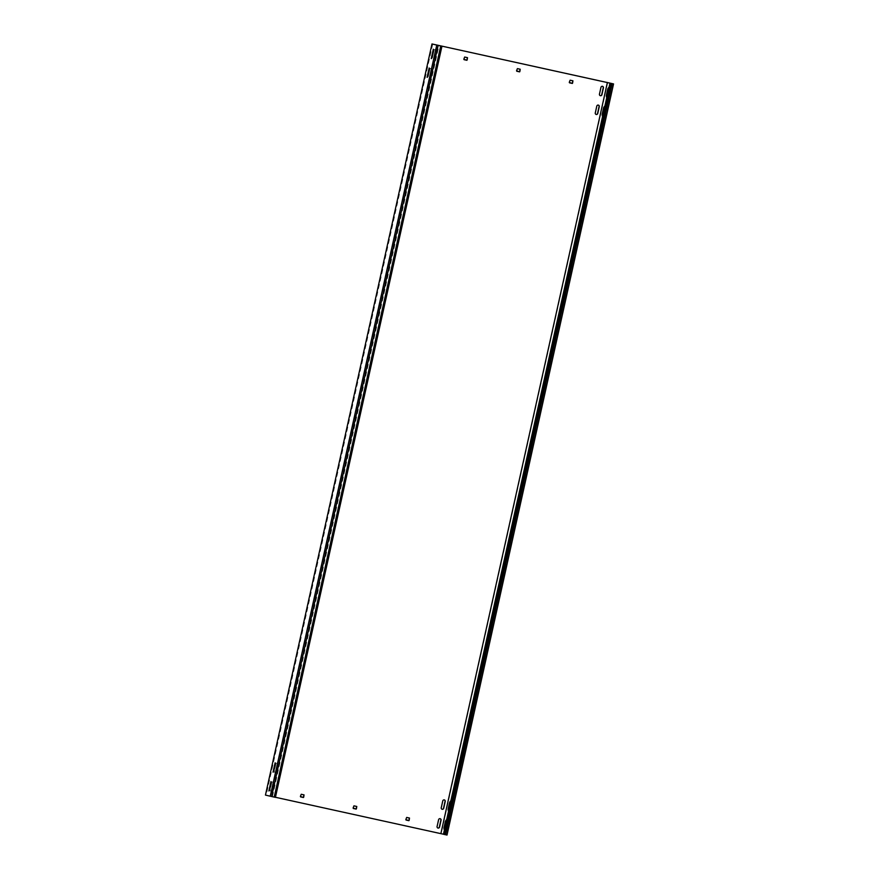 <?xml version="1.0" encoding="UTF-8"?>
<svg xmlns="http://www.w3.org/2000/svg" width="879" height="879" viewBox="0 0 879 879"><rect width="100%" height="100%" fill="white"/><g stroke="black" fill="none" stroke-linecap="round" stroke-linejoin="round"><path stroke-width="0.66" stroke-dasharray="4.39 3.3" d="M433.457 59.047A1.351 1.264 103.3 0 0 434.973 58.003L436.467 51.246A1.351 1.264 103.3 0 0 435.555 49.663A1.351 1.264 103.3 0 0 434.017 50.696L432.512 57.465A1.351 1.264 103.3 0 0 433.457 59.047L433.237 58.992A1.351 1.264 103.3 0 0 434.775 57.959L436.27 51.191A1.351 1.264 103.3 0 0 435.358 49.609A1.351 1.264 103.3 0 0 433.819 50.652L432.314 57.41A1.351 1.264 103.3 0 0 433.259 59.003M444.214 799.879A1.351 1.264 103.3 0 0 442.576 800.89L441.071 807.647A1.351 1.264 103.3 0 0 442.093 809.251M440.049 818.657A1.351 1.264 103.3 0 0 438.412 819.667L436.907 826.425A1.351 1.264 103.3 0 0 437.929 828.029M275.336 763.071L275.83 764.312L274.314 771.037A1.351 1.264 103.3 0 0 275.259 772.619A1.351 1.264 103.3 0 0 276.775 771.575L278.28 764.807A1.351 1.264 103.3 0 0 277.357 763.236A1.351 1.264 103.3 0 0 275.819 764.269L274.325 771.081L273.369 771.993M275.061 772.564A1.351 1.264 103.3 0 0 276.577 771.52L278.083 764.763A1.351 1.264 103.3 0 0 277.16 763.181A1.351 1.264 103.3 0 0 275.621 764.225L274.116 770.982A1.351 1.264 103.3 0 0 275.061 772.564M598.236 105.084A1.351 1.264 103.3 0 0 596.599 106.095L595.105 112.853A1.351 1.264 103.3 0 0 596.127 114.457M602.401 86.307A1.351 1.264 103.3 0 0 600.764 87.318L599.269 94.075A1.351 1.264 103.3 0 0 600.291 95.679M429.293 77.824A1.351 1.264 103.3 0 0 430.809 76.781L432.314 70.023A1.351 1.264 103.3 0 0 431.391 68.441A1.351 1.264 103.3 0 0 429.853 69.474L428.348 76.242A1.351 1.264 103.3 0 0 429.293 77.824L429.073 77.77A1.351 1.264 103.3 0 0 430.611 76.737L432.116 69.968A1.351 1.264 103.3 0 0 431.193 68.397A1.351 1.264 103.3 0 0 429.655 69.43L428.15 76.187A1.351 1.264 103.3 0 0 429.073 77.77M271.171 781.849L271.666 783.101L270.172 789.858A1.351 1.264 103.3 0 0 271.095 791.397A1.351 1.264 103.3 0 0 272.611 790.353L274.116 783.585A1.351 1.264 103.3 0 0 273.193 782.013A1.351 1.264 103.3 0 0 271.655 783.046L270.161 789.814L269.205 790.77M270.897 791.353A1.351 1.264 103.3 0 0 272.413 790.298L273.918 783.541A1.351 1.264 103.3 0 0 272.995 781.958A1.351 1.264 103.3 0 0 271.457 783.002L269.963 789.76A1.351 1.264 103.3 0 0 270.897 791.353M604.587 106.755L605.071 108.007L603.576 114.764L602.609 115.676M602.829 115.303L604.631 107.205M429.37 68.276L429.864 69.529L428.359 76.286L427.392 77.198M608.751 87.977L609.235 89.229L607.741 95.987L606.774 96.899M606.993 96.525L608.795 88.427M433.534 49.499L434.028 50.751L432.523 57.509L431.556 58.421M446.389 820.327L446.873 821.579L445.378 828.337L444.411 829.249M444.642 828.875L446.433 820.777M450.553 801.549L451.037 802.802L449.543 809.559L448.576 810.471M448.795 810.097L450.597 802M265.458 795.077L275.435 797.275M607.719 82.549L441.203 833.677L270.622 796.286L437.204 45.17M441.203 833.677L445.983 834.808L444.84 834.556L611.355 83.428M432.71 44.115L266.183 795.242M611.883 83.538L445.367 834.665L443.455 834.215M612.509 83.692L445.983 834.808M572.778 80.78L569.922 80.154L569.493 82.813M467.331 57.629L464.475 56.992L464.09 59.673M409.339 818.008L406.483 817.382L406.054 820.041M303.892 794.858L301.036 794.22L300.607 796.89M356.566 806.417L353.754 805.801L353.325 808.471M520.049 69.199L517.193 68.573L516.764 71.232M440.906 46.005L274.38 797.132L270.853 796.341M274.38 797.132L275.413 797.374M271.633 796.528L272.457 796.704L271.633 796.517M272.457 796.704L438.984 45.576M447.015 835.05L444.84 834.556M443.445 834.259L445.774 834.753"/><path stroke-width="1.32" d="M442.214 809.284A1.351 1.264 103.3 0 0 443.73 808.24L445.224 801.472A1.351 1.264 103.3 0 0 444.313 799.901A1.351 1.264 103.3 0 0 442.774 800.934L441.269 807.702A1.351 1.264 103.3 0 0 442.214 809.284M442.093 809.251A1.351 1.264 103.3 0 0 443.532 808.186L445.027 801.428A1.351 1.264 103.3 0 0 444.214 799.879M438.05 828.062A1.351 1.264 103.3 0 0 439.566 827.018L441.071 820.261A1.351 1.264 103.3 0 0 440.148 818.679A1.351 1.264 103.3 0 0 438.61 819.711L437.105 826.48A1.351 1.264 103.3 0 0 438.05 828.062M437.929 828.029A1.351 1.264 103.3 0 0 439.368 826.974L440.873 820.206A1.351 1.264 103.3 0 0 440.049 818.657M596.237 114.49A1.351 1.264 103.3 0 0 597.764 113.446L599.258 106.689A1.351 1.264 103.3 0 0 598.346 105.106A1.351 1.264 103.3 0 0 596.797 106.15L595.303 112.908A1.351 1.264 103.3 0 0 596.237 114.49M596.127 114.457A1.351 1.264 103.3 0 0 597.566 113.402L599.06 106.634A1.351 1.264 103.3 0 0 598.236 105.084M600.401 95.712A1.351 1.264 103.3 0 0 601.928 94.668L603.423 87.911A1.351 1.264 103.3 0 0 602.5 86.329A1.351 1.264 103.3 0 0 600.961 87.362L599.467 94.13A1.351 1.264 103.3 0 0 600.401 95.712M600.291 95.679A1.351 1.264 103.3 0 0 601.73 94.624L603.225 87.856A1.351 1.264 103.3 0 0 602.401 86.307M604.631 107.205L604.367 106.469L603.62 107.667L602.115 114.435L602.291 115.852L602.829 115.303M429.161 67.991L427.084 77.374L429.161 67.991M608.795 88.427L608.532 87.691L607.785 88.889L606.279 95.657L606.455 97.075L606.993 96.525M433.325 49.202L431.248 58.596L433.325 49.202M446.433 820.777L446.18 820.041L445.422 821.239L443.928 827.996L444.104 829.424L444.642 828.875M270.963 781.552L268.886 790.946L270.963 781.552M450.597 802L450.334 801.252L449.587 802.461L448.092 809.218L448.257 810.647L448.795 810.097M275.127 762.774L273.05 772.169L275.127 762.774M432.71 44.115L611.883 83.538L609.96 83.131L443.445 834.259L447.015 835.05L613.542 83.923L432.71 44.115M431.985 43.95L440.742 45.983L274.215 797.11L270.095 796.176L265.458 795.077L431.985 43.95L436.764 45.082L270.249 796.209M275.435 797.275L443.455 834.215M427.392 77.198L429.37 68.276M431.556 58.421L433.534 49.499M269.205 790.77L271.171 781.849M273.369 771.993L275.336 763.071M572.581 83.098L572.932 80.813L570.119 80.198L569.262 82.373L572.35 83.45L572.778 80.78M467.145 59.937L467.496 57.662L464.672 57.036L463.826 59.212L466.903 60.288L467.331 57.629M464.09 59.673L466.705 60.244M409.142 820.327L409.493 818.052L406.68 817.426L405.823 819.602L408.911 820.678L409.339 818.008M303.694 797.176L304.046 794.891L301.233 794.275L300.387 796.451L303.464 797.517L303.892 794.858M356.424 808.757L356.775 806.472L353.951 805.845L353.105 808.032L356.182 809.098L356.61 806.439M519.863 71.518L520.214 69.243L517.401 68.617L516.544 70.792L519.621 71.869L520.049 69.199M607.389 82.472L440.873 833.6M602.609 115.676L604.587 106.755M606.774 96.899L608.751 87.977M444.411 829.249L446.389 820.327M448.576 810.471L450.553 801.549M569.493 82.813L572.152 83.395M406.054 820.041L408.713 820.634M300.607 796.89L303.266 797.473M353.325 808.471L355.984 809.054M516.764 71.232L519.423 71.814M440.742 45.983L441.939 46.246L275.413 797.374L274.215 797.11M271.633 796.528L438.149 45.4M441.939 46.246L436.764 45.082M613.542 83.923L609.96 83.131M610.993 83.373L444.477 834.501M612.191 83.637L445.675 834.764"/></g></svg>
